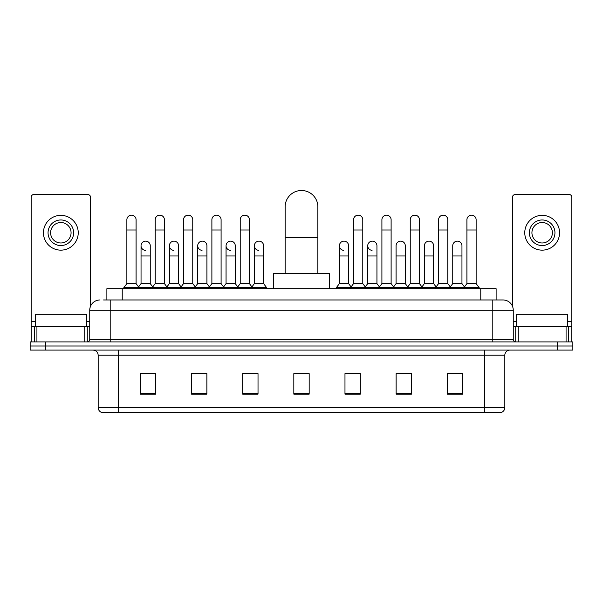 <?xml version="1.0" encoding="UTF-8"?>
<svg xmlns="http://www.w3.org/2000/svg" width="603" height="603" viewBox="0 0 603 603"><rect width="100%" height="100%" fill="white"/><g stroke="black" fill="none" stroke-linecap="round" stroke-linejoin="round"><path stroke-width="0.9" d="M106.882 299.962L106.882 288.709L496.118 288.709L496.118 299.962M103.784 299.962L503.03 299.962A10.228 10.228 0 0 1 513.259 310.198L513.259 339.353C513.394 340.891 514.253 341.743 515.821 341.909M103.55 299.962L110.198 299.962L110.198 310.198L89.741 310.198L89.741 339.353A2.555 2.555 0 0 1 87.179 341.909M99.97 299.962A10.228 10.228 0 0 0 89.741 310.198M45.496 341.909L30.15 341.909L30.15 346.001L45.496 346.001L30.15 346.001L30.15 350.094L45.496 350.094L45.496 346.001L557.504 346.001L45.496 346.001L45.496 341.909L557.504 341.909L557.504 346.001L572.85 346.001L557.504 346.001L557.504 350.094L45.496 350.094M557.504 350.094L572.85 350.094L572.85 341.909L557.504 341.909M513.259 310.198L492.802 310.198L492.802 299.962L503.03 299.962M504.824 407.583C504.681 410.032 503.452 411.676 501.138 412.497L484.36 412.497L484.36 407.583L504.824 407.583L504.824 355.205A5.118 5.118 0 0 1 509.934 350.094M484.36 412.497L101.862 412.497A5.118 5.118 0 0 1 98.176 407.583L98.176 355.205C97.874 352.099 96.171 350.396 93.066 350.094M462.622 394.128L462.622 373.672L447.275 373.672L447.275 394.128L462.622 394.128M411.472 394.128L411.472 373.672L396.126 373.672L396.126 394.128L411.472 394.128M360.323 394.128L360.323 373.672L344.976 373.672L344.976 394.128L360.323 394.128M155.725 394.128L155.725 373.672L140.378 373.672L140.378 394.128L155.725 394.128M206.874 394.128L206.874 373.672L191.528 373.672L191.528 394.128L206.874 394.128M258.024 394.128L258.024 373.672L242.677 373.672L242.677 394.128L258.024 394.128M309.173 394.128L309.173 373.672L293.827 373.672L293.827 394.128L309.173 394.128M409.731 373.777L405.796 373.777M447.275 373.777L462.471 373.777M452.235 373.777L448.3 373.777M253.878 373.777L249.944 373.777M197.204 373.777L193.269 373.777M154.7 373.777L150.765 373.777M140.529 373.777L155.725 373.777M353.056 373.777L349.122 373.777M309.173 373.777L293.827 373.777M258.024 373.777L242.677 373.777M206.874 373.777L191.528 373.777M360.323 373.777L344.976 373.777M411.472 373.777L396.126 373.777M86.417 326.562L86.417 314.291L35.268 314.291L35.268 326.562M84.752 341.909L84.752 326.562L36.926 326.562L36.926 341.909M90.51 306.309L90.51 197.151A2.555 2.555 0 0 0 87.948 194.596L33.73 194.596A2.555 2.555 0 0 0 31.175 197.151L31.175 326.562L36.926 326.562M84.752 326.562L89.741 326.562M31.175 341.909L31.175 326.562M60.843 219.967A12.791 12.791 0 0 0 48.052 232.758A12.791 12.791 0 0 0 60.843 245.542A12.791 12.791 0 0 0 73.626 232.758A12.791 12.791 0 0 0 60.843 219.967M60.843 222.522A10.228 10.228 0 0 0 50.607 232.758A10.228 10.228 0 0 0 60.843 242.986A10.228 10.228 0 0 0 71.071 232.758A10.228 10.228 0 0 0 60.843 222.522M60.843 250.147A17.389 17.389 0 0 0 78.232 232.758A17.389 17.389 0 0 0 60.843 215.361A17.389 17.389 0 0 0 43.446 232.758A17.389 17.389 0 0 0 60.843 250.147M285.129 273.37L285.129 206.874A16.371 16.371 0 0 1 301.5 190.503A16.371 16.371 0 0 1 317.871 206.874A16.371 16.371 0 0 0 301.5 190.503M317.871 273.37L317.871 206.874M329.63 288.709L329.63 273.37L273.37 273.37L273.37 288.709M126.871 229.992L136.082 229.992L136.082 283.598L126.871 283.598L126.871 219.763A4.605 4.605 0 0 1 131.771 215.165A4.605 4.605 0 0 1 136.082 219.763A4.605 4.605 0 0 0 131.771 215.165M126.871 283.598L123.803 287.691L123.803 288.709M136.082 283.598L139.15 287.691L123.803 287.691M155.212 283.598L155.212 229.992L164.415 229.992L164.415 283.598L155.212 283.598L152.144 287.691L139.15 287.691L139.15 288.709M155.212 229.992L155.212 219.763A4.605 4.605 0 0 1 160.104 215.165A4.605 4.605 0 0 1 164.415 219.763A4.605 4.605 0 0 0 160.104 215.165M164.415 283.598L167.491 287.691L152.144 287.691L152.144 288.709M183.546 283.598L183.546 229.992L192.756 229.992L192.756 283.598L183.546 283.598L180.478 287.691L167.491 287.691L167.491 288.709M183.546 229.992L183.546 219.763A4.605 4.605 0 0 1 188.438 215.165A4.605 4.605 0 0 1 192.756 219.763A4.605 4.605 0 0 0 188.438 215.165M192.756 283.598L195.824 287.691L180.478 287.691L180.478 288.709M211.887 283.598L211.887 229.992L221.09 229.992L221.09 283.598L211.887 283.598L208.819 287.691L195.824 287.691L195.824 288.709M211.887 229.992L211.887 219.763A4.605 4.605 0 0 1 216.779 215.165A4.605 4.605 0 0 1 221.09 219.763A4.605 4.605 0 0 0 216.779 215.165M221.09 283.598L224.158 287.691L208.819 287.691L208.819 288.709M240.22 283.598L240.22 229.992L249.431 229.992L249.431 283.598L240.22 283.598L237.152 287.691L224.158 287.691L224.158 288.709M240.22 229.992L240.22 219.763A4.605 4.605 0 0 1 245.112 215.165A4.605 4.605 0 0 1 249.431 219.763A4.605 4.605 0 0 0 245.112 215.165M249.431 283.598L252.499 287.691L237.152 287.691L237.152 288.709M263.601 283.598L263.601 255.974L254.391 255.974L254.391 283.598L263.601 283.598L266.669 287.691L252.499 287.691L252.499 288.709M353.569 229.992L362.78 229.992L362.78 283.598L353.569 283.598L353.569 219.763A4.605 4.605 0 0 1 358.461 215.165A4.605 4.605 0 0 1 362.78 219.763A4.605 4.605 0 0 0 358.461 215.165M353.569 283.598L350.501 287.691L350.501 288.709M362.78 283.598L365.848 287.691L336.331 287.691L336.331 288.709M381.91 283.598L381.91 229.992L391.113 229.992L391.113 283.598L381.91 283.598L378.842 287.691L365.848 287.691L365.848 288.709M381.91 229.992L381.91 219.763A4.605 4.605 0 0 1 386.802 215.165A4.605 4.605 0 0 1 391.113 219.763A4.605 4.605 0 0 0 386.802 215.165M391.113 283.598L394.181 287.691L378.842 287.691L378.842 288.709M410.244 283.598L410.244 229.992L419.454 229.992L419.454 283.598L410.244 283.598L407.176 287.691L394.181 287.691L394.181 288.709M410.244 229.992L410.244 219.763A4.605 4.605 0 0 1 415.135 215.165A4.605 4.605 0 0 1 419.454 219.763A4.605 4.605 0 0 0 415.135 215.165M419.454 283.598L422.522 287.691L407.176 287.691L407.176 288.709M438.585 283.598L438.585 229.992L447.788 229.992L447.788 283.598L438.585 283.598L435.509 287.691L422.522 287.691L422.522 288.709M438.585 229.992L438.585 219.763A4.605 4.605 0 0 1 443.476 215.165A4.605 4.605 0 0 1 447.788 219.763A4.605 4.605 0 0 0 443.476 215.165M447.788 283.598L450.856 287.691L435.509 287.691L435.509 288.709M466.918 283.598L466.918 229.992L476.129 229.992L476.129 283.598L466.918 283.598L463.85 287.691L450.856 287.691L450.856 288.709M466.918 229.992L466.918 219.763A4.605 4.605 0 0 1 471.81 215.165A4.605 4.605 0 0 1 476.129 219.763A4.605 4.605 0 0 0 471.81 215.165M476.129 283.598L479.197 287.691L463.85 287.691L463.85 288.709M479.197 287.691L479.197 288.709M145.361 250.343A4.605 4.605 0 0 1 141.042 245.745A4.605 4.605 0 0 1 145.934 241.155A4.605 4.605 0 0 1 150.253 245.745L150.253 255.974L141.042 255.974L141.042 245.745M150.253 255.974L150.253 283.598L141.042 283.598L141.042 255.974M141.042 283.598L138.562 286.907M150.253 283.598L152.732 286.907M173.694 250.343A4.605 4.605 0 0 1 169.383 245.745A4.605 4.605 0 0 1 174.275 241.155A4.605 4.605 0 0 1 178.586 245.745L178.586 255.974L169.383 255.974L169.383 245.745M178.586 255.974L178.586 283.598L169.383 283.598L169.383 255.974M169.383 283.598L166.903 286.907M178.586 283.598L181.066 286.907M202.028 250.343A4.605 4.605 0 0 1 197.716 245.745A4.605 4.605 0 0 1 202.608 241.155A4.605 4.605 0 0 1 206.927 245.745L206.927 255.974L197.716 255.974L197.716 245.745M206.927 255.974L206.927 283.598L197.716 283.598L197.716 255.974M197.716 283.598L195.236 286.907M206.927 283.598L209.407 286.907M230.369 250.343A4.605 4.605 0 0 1 226.057 245.745A4.605 4.605 0 0 1 230.949 241.155A4.605 4.605 0 0 1 235.26 245.745L235.26 255.974L226.057 255.974L226.057 245.745M235.26 255.974L235.26 283.598L226.057 283.598L226.057 255.974M226.057 283.598L223.57 286.907M235.26 283.598L237.74 286.907M258.702 250.343A4.605 4.605 0 0 1 254.391 245.745A4.605 4.605 0 0 1 259.282 241.155A4.605 4.605 0 0 1 263.601 245.745L263.601 255.974M254.391 283.598L251.911 286.907M266.669 287.691L266.669 288.709M343.718 250.343A4.605 4.605 0 0 1 339.399 245.745A4.605 4.605 0 0 1 344.298 241.155A4.605 4.605 0 0 1 348.609 245.745L348.609 255.974L339.399 255.974L339.399 245.745M348.609 255.974L348.609 283.598L339.399 283.598L339.399 255.974M339.399 283.598L336.331 287.691M348.609 283.598L351.089 286.907M372.051 250.343A4.605 4.605 0 0 1 367.74 245.745A4.605 4.605 0 0 1 372.631 241.155A4.605 4.605 0 0 1 376.943 245.745L376.943 255.974L367.74 255.974L367.74 245.745M376.943 255.974L376.943 283.598L367.74 283.598L367.74 255.974M367.74 283.598L365.26 286.907M376.943 283.598L379.43 286.907M396.073 245.745A4.605 4.605 0 0 1 400.972 241.155A4.605 4.605 0 0 1 405.284 245.745L405.284 255.974L396.073 255.974L396.073 245.745M405.284 255.974L405.284 283.598L396.073 283.598L396.073 255.974M396.073 283.598L393.593 286.907M405.284 283.598L407.764 286.907M424.414 245.745A4.605 4.605 0 0 1 429.306 241.155A4.605 4.605 0 0 1 433.617 245.745L433.617 255.974L424.414 255.974L424.414 245.745M433.617 255.974L433.617 283.598L424.414 283.598L424.414 255.974M424.414 283.598L421.934 286.907M433.617 283.598L436.097 286.907M452.747 245.745A4.605 4.605 0 0 1 457.639 241.155A4.605 4.605 0 0 1 461.958 245.745L461.958 255.974L452.747 255.974L452.747 245.745M461.958 255.974L461.958 283.598L452.747 283.598L452.747 255.974M452.747 283.598L450.268 286.907M461.958 283.598L464.438 286.907M566.074 341.909L566.074 326.562L518.248 326.562L518.248 341.909M571.825 341.909L571.825 326.562L571.825 341.909M566.074 326.562L571.825 326.562L571.825 197.151A2.555 2.555 0 0 0 569.27 194.596L515.052 194.596A2.555 2.555 0 0 0 512.49 197.151L512.49 306.309M513.259 326.562L518.248 326.562M542.157 219.967A12.791 12.791 0 0 0 529.374 232.758A12.791 12.791 0 0 0 542.157 245.542A12.791 12.791 0 0 0 554.948 232.758A12.791 12.791 0 0 0 542.157 219.967M542.157 222.522A10.228 10.228 0 0 0 531.929 232.758A10.228 10.228 0 0 0 542.157 242.986A10.228 10.228 0 0 0 552.393 232.758A10.228 10.228 0 0 0 542.157 222.522M542.157 250.147A17.389 17.389 0 0 0 559.554 232.758A17.389 17.389 0 0 0 542.157 215.361A17.389 17.389 0 0 0 524.768 232.758A17.389 17.389 0 0 0 542.157 250.147M567.732 326.562L567.732 314.291L516.583 314.291L516.583 326.562M122.228 299.962L122.228 288.709M480.772 299.962L480.772 288.709M110.198 341.909L110.198 339.353L513.259 339.353M89.741 339.353L110.198 339.353L110.198 310.198L492.802 310.198L492.802 341.909M484.36 350.094L484.36 355.205L98.176 355.205M504.824 355.205L484.36 355.205L484.36 407.583L118.64 407.583L118.64 412.497M98.176 407.583L118.64 407.583L118.64 350.094M309.173 393.42L293.827 393.42M258.024 393.42L242.677 393.42M206.874 393.42L191.528 393.42M155.725 393.42L140.378 393.42M360.323 393.42L344.976 393.42M411.472 393.42L396.126 393.42M462.622 393.42L447.275 393.42M89.741 321.452L86.417 321.452M35.268 321.452L31.175 321.452M87.269 326.562L87.269 341.909M31.213 326.562L31.213 341.909M34.409 341.909L34.409 326.562M285.129 237.559L317.871 237.559M571.825 321.452L567.732 321.452M516.583 321.452L513.259 321.452M571.787 341.909L571.787 326.562M568.591 326.562L568.591 341.909M515.731 341.909L515.731 326.562M136.082 229.992L136.082 219.763M164.415 229.992L164.415 219.763M192.756 229.992L192.756 219.763M221.09 229.992L221.09 219.763M249.431 229.992L249.431 219.763M362.78 229.992L362.78 219.763M391.113 229.992L391.113 219.763M419.454 229.992L419.454 219.763M447.788 229.992L447.788 219.763M476.129 229.992L476.129 219.763M254.391 255.974L254.391 245.745"/></g></svg>
